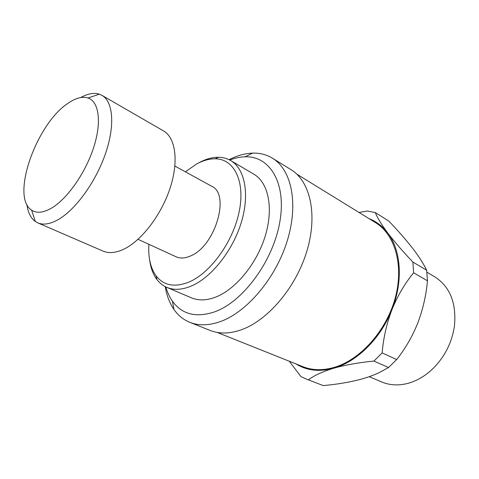 <?xml version="1.0" encoding="UTF-8"?>
<svg xmlns="http://www.w3.org/2000/svg" width="479" height="479" viewBox="0 0 479 479"><rect width="100%" height="100%" fill="white"/><g stroke="black" fill="none" stroke-linecap="round" stroke-linejoin="round"><path stroke-width="0.72" d="M148.909 244.308C148.071 257.618 150.508 268.186 156.232 276.018C163.836 285.586 174.691 287.622 188.792 282.131C210.503 273.138 233.393 241.392 239.29 211.125C245.356 180.811 233.902 158.818 215.221 158.806C209.221 158.759 202.964 160.525 196.45 164.093L185.391 171.817M198.851 162.818C205.659 159.082 212.209 157.232 218.496 157.268C222.945 157.328 227.004 158.423 230.668 160.549C244.901 168.71 249.972 194.229 241.212 222.705C232.519 251.158 211.089 277.85 191.037 286.155C181.87 289.897 173.799 290.31 166.836 287.382C162.944 285.712 159.645 283.101 156.944 279.568C153.07 274.389 150.628 267.821 149.622 259.863M51.546 208.108C67.228 198.935 85.442 173.015 93.639 147.574C101.907 122.103 99.003 101.596 88.04 97.985C82.256 96.177 75.448 98.039 67.623 103.56C36.117 124.348 10.508 197.306 31.608 210.113C36.673 213.496 43.32 212.826 51.546 208.108M80.741 97.53C87.771 93.639 93.974 92.519 99.345 94.177L101.961 95.351C113.152 101.602 115.205 125.558 105.434 153.795C95.728 182.014 75.526 209.796 58.169 219.627C50.103 224.142 43.308 225.22 37.787 222.867L35.284 221.46C30.752 218.137 27.956 212.49 26.896 204.527M165.842 286.939C167.369 292.352 169.56 297.106 172.422 301.189C182.164 314.577 196.432 318.062 215.227 311.643C243.583 301.189 273.407 260.396 279.868 221.657C286.574 182.852 269.737 155.801 245.086 156.813C240.099 156.944 234.973 158.016 229.716 160.022M229.088 159.705C237.129 155.579 244.985 153.382 252.661 153.112C259.917 152.903 266.51 154.597 272.437 158.19C291.418 169.59 298.764 203.294 287.346 240.518C276.024 277.724 247.374 311.775 220.693 321.457C209.113 325.618 198.827 325.912 189.828 322.337C183.409 319.721 178.122 315.433 173.967 309.482C169.614 303.153 166.692 295.537 165.213 286.622M369.207 376.698L381.883 382.02C389.708 385.272 398.235 385.763 407.461 383.481C416.706 381.044 425.274 376.027 433.16 368.417C444.829 356.633 451.919 342.551 454.427 326.163C456.607 303.159 450.068 286.729 434.8 276.874L426.885 272.18M101.961 95.351L163.495 130.905C175.542 137.677 178.912 161.04 170.201 187.798C161.555 214.538 141.946 240.296 124.265 248.954C116.044 252.924 108.955 253.636 103.003 251.098L37.787 222.867M174.889 166.051L211.64 186.229C230.585 194.037 215.215 246.338 190.492 255.966C185.038 258.373 180.248 258.648 176.122 256.798L138.018 239.314M230.668 160.549L253.81 174.146C268.276 182.451 273.76 207.647 265.402 235.464C257.109 263.27 235.991 289.136 215.933 297.004C206.754 300.555 198.623 300.842 191.54 297.866L166.836 287.382M272.437 158.19L290.987 169.638C310.17 181.182 317.912 214.502 306.919 250.99C296.022 287.46 267.743 320.619 241.081 329.869C229.507 333.845 219.172 334.025 210.077 330.408L189.828 322.337M296.794 174.111L375.398 222.567C395.043 234.435 404.198 265.546 395.127 298.363C386.146 331.169 359.951 360.118 333.887 367.489C322.553 370.65 312.212 370.381 302.878 366.669L217.125 332.408M359.011 212.466L367.327 211.011L375.296 212.562L388.792 221.047C397.821 230.459 405.743 239.5 412.551 248.17C418.975 256.564 423.67 263.917 426.633 270.234L427.46 280.826L413.634 272.785L412.88 262.055L426.633 270.234M306.446 379.134L323.265 385.589L306.446 379.134L300.908 376.56L289.286 361.238M388.529 367.537L373.913 361.076L382.146 352.909L396.678 359.549L388.529 367.537L380.021 372.219C374.506 374.925 368.117 377.278 360.867 379.278C349.347 382.284 336.815 384.386 323.265 385.589M427.46 280.826C426.184 295.16 422.969 309.2 417.826 322.954C412.401 336.372 405.354 348.574 396.678 359.549M295.962 363.902C306.77 370.662 319.415 372.081 333.905 368.159C357.047 361.765 380.907 338.222 391.972 309.56C403.414 280.993 401.097 250.152 387.697 232.938C382.565 226.244 376.356 221.49 369.058 218.663M412.88 262.055C402.857 251.481 394.462 241.775 387.697 232.938C381.416 224.471 377.284 217.682 375.296 212.562M308.356 379.823C314.164 375.47 322.678 371.584 333.905 368.159C345.575 364.902 358.909 362.543 373.913 361.076M382.146 352.909C383.32 338.318 386.595 323.864 391.972 309.56C397.69 295.639 404.911 283.382 413.634 272.785M215.221 158.806L218.496 157.268M88.04 97.985L99.345 94.177M245.086 156.813L252.661 153.112M172.422 301.189L173.967 309.482M31.608 210.113L35.284 221.46M156.232 276.018L156.944 279.568"/></g></svg>
